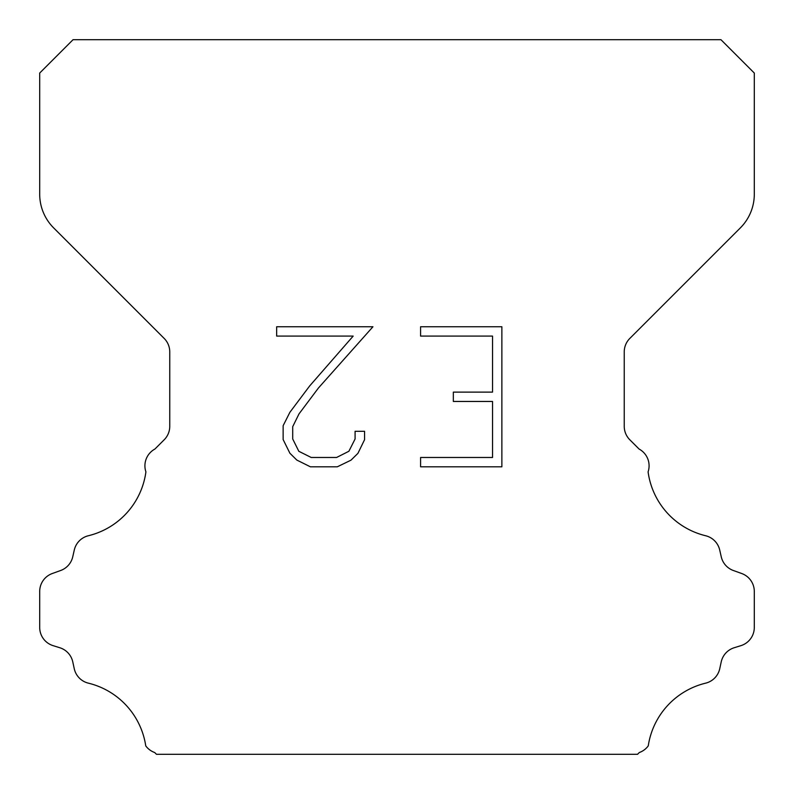 <?xml version="1.0" encoding="UTF-8"?>
<svg xmlns="http://www.w3.org/2000/svg" width="794" height="794" viewBox="0 0 794 794"><rect width="100%" height="100%" fill="white"/><g stroke="black" fill="none" stroke-linecap="round" stroke-linejoin="round"><path stroke-width="1.19" d="M492.538 457.483L492.538 401.456L453.334 401.456L453.334 392.117L492.538 392.117L492.538 336.09L420.592 336.09L420.592 326.751L501.877 326.751L501.877 466.812L420.592 466.812L420.592 457.483L492.538 457.483M364.565 431.301L364.565 439.697L357.905 453.374L350.978 460.173L337.301 466.812L310.404 466.812L296.817 460.063L289.889 453.225L283.14 439.558L283.14 425.693L289.889 412.294L309.67 385.944L353.171 336.09L276.659 336.09L276.659 326.751L372.952 326.751L318.424 388.008L299.001 413.902L292.708 426.676L292.708 438.973L298.822 451.29L311.218 457.483L336.577 457.483L348.884 451.27L355.087 438.973L355.087 431.301L364.565 431.301M73.048 39.7L720.952 39.7L754.3 73.048L754.3 194.212A47.64 47.64 0 0 1 740.345 227.898L629.821 338.423A19.056 19.056 0 0 0 624.243 351.901L624.243 426.318A19.056 19.056 0 0 0 629.821 439.787L639.091 449.047A19.056 19.056 0 0 1 648.093 471.874A76.224 76.224 0 0 0 705.638 535.742A19.056 19.056 0 0 1 719.721 550.053L721.25 556.793A19.056 19.056 0 0 0 733.368 570.509L741.705 573.516A19.056 19.056 0 0 1 754.3 591.441L754.3 627.459A19.056 19.056 0 0 1 740.901 645.651L734.182 647.745A19.056 19.056 0 0 0 721.21 661.938L719.761 668.647A19.056 19.056 0 0 1 705.628 683.158A76.224 76.224 0 0 0 648.251 745.884A19.056 19.056 0 0 1 639.299 752.533L637.532 754.3L156.468 754.3L154.701 752.533A19.056 19.056 0 0 1 145.749 745.884A76.224 76.224 0 0 0 88.372 683.158A19.056 19.056 0 0 1 74.239 668.647L72.79 661.938A19.056 19.056 0 0 0 59.818 647.745L53.099 645.651A19.056 19.056 0 0 1 39.7 627.459L39.7 591.441A19.056 19.056 0 0 1 52.295 573.516L60.632 570.509A19.056 19.056 0 0 0 72.75 556.793L74.279 550.053A19.056 19.056 0 0 1 88.362 535.742A76.224 76.224 0 0 0 145.907 471.874A19.056 19.056 0 0 1 154.909 449.047L164.179 439.787A19.056 19.056 0 0 0 169.757 426.318L169.757 351.901A19.056 19.056 0 0 0 164.179 338.423L53.655 227.898A47.64 47.64 0 0 1 39.7 194.212L39.7 73.048L73.048 39.7"/></g></svg>
